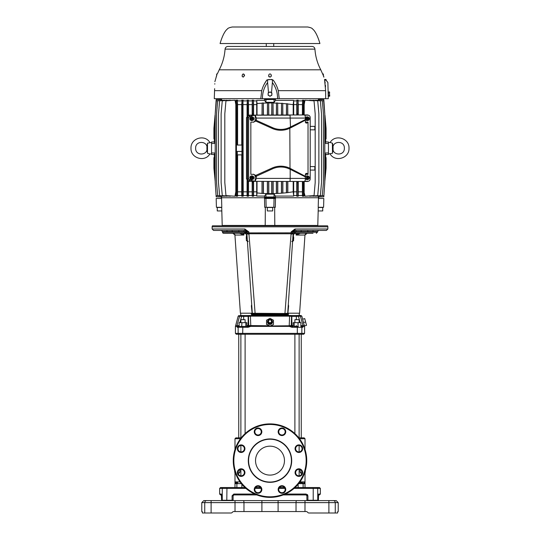 <?xml version="1.0" encoding="UTF-8"?>
<svg xmlns="http://www.w3.org/2000/svg" width="540" height="540" viewBox="0 0 540 540"><rect width="100%" height="100%" fill="white"/><g stroke="black" fill="none" stroke-linecap="round" stroke-linejoin="round"><path stroke-width="0.81" d="M304.992 234.806L299.599 313.2L287.928 313.2M305.046 233.341L301.185 233.341M295.603 233.341L296.156 233.631L296.163 235.055L304.884 235.055L307.145 233.341L304.891 235.049M292.059 241.441L293.591 240.631L293.409 234.677M288.306 304.459L288.617 306.011L287.881 313.2L288.461 313.2L288.347 314.854L286.841 314.071L279.511 314.071L286.747 314.071M293.146 233.341L293.146 233.341A3.186 3.186 -0.6 0 0 293.146 233.233L293.146 231.89A1.445 1.445 90 0 1 294.455 230.452L291.128 231.89L294.948 229.014L294.941 229.527M246.847 232.132L245.99 231.599L222.548 231.599L222.548 232.18A1.154 1.154 0 0 0 223.702 233.341L226.976 233.341M248.873 232.895L248.873 231.89L245.545 230.452A1.445 1.445 -90 0 1 246.854 231.89L248.873 231.89L244.775 229.001A1.445 0.628 90 0 0 245.403 230.445L246.132 231.64L245.538 232.18L246.854 232.254L246.854 231.89L246.854 232.848L248.873 232.895L248.933 233.766L248.873 232.895L293.146 232.848L291.128 233.759L291.128 232.895L291.067 233.766L248.933 233.766L255.163 314.071L253.159 314.071L260.489 314.071L255.163 314.071M246.591 234.677L246.26 237.56L247.205 238.478M244.64 233.28L223.702 233.341M247.037 236.041L247.037 236.034C246.767 234.394 245.808 233.496 244.148 233.341L245.538 232.18L222.548 232.18M237.924 448.679A3.213 3.213 0 0 0 243.419 450.954A3.213 3.213 0 0 0 239.909 445.709A3.213 3.213 0 0 0 237.924 448.679M237.924 472.588A3.213 3.213 0 0 0 241.144 475.801A3.213 3.213 0 0 0 244.357 472.588A3.213 3.213 0 0 0 241.144 469.375A3.213 3.213 0 0 0 237.924 472.588M254.833 489.49A3.213 3.213 0 0 0 260.321 491.764A3.213 3.213 0 0 0 260.321 487.222A3.213 3.213 0 0 0 254.833 489.49M295.643 472.588A3.213 3.213 0 0 0 301.131 474.863A3.213 3.213 0 0 0 297.628 469.618A3.213 3.213 0 0 0 295.643 472.588M295.643 448.679A3.213 3.213 0 0 0 298.856 451.899A3.213 3.213 0 0 0 302.076 448.679A3.213 3.213 0 0 0 298.856 445.466A3.213 3.213 0 0 0 295.643 448.679M278.741 431.777A3.213 3.213 0 0 0 284.229 434.052A3.213 3.213 0 0 0 284.229 429.502A3.213 3.213 0 0 0 278.741 431.777M233.253 460.634A36.747 36.747 0 0 1 270 423.887A36.747 36.747 0 0 1 306.747 460.634A36.747 36.747 0 0 1 270 497.381A36.747 36.747 0 0 1 233.253 460.634A36.747 36.747 0 0 1 270 423.887A36.747 36.747 0 0 1 306.747 460.634M301.354 326.423L301.961 326.423L301.037 326.423L300.922 325.559L304.391 325.782L303.48 322.549L304.432 325.89L306.531 325.33L304.736 318.62L302.623 319.187L303.48 322.549L305.633 321.975M261.259 431.777A3.213 3.213 0 0 0 258.046 428.558A3.213 3.213 0 0 0 254.833 431.777A3.213 3.213 0 0 0 258.046 434.99A3.213 3.213 0 0 0 261.259 431.777M278.741 489.49A3.213 3.213 0 0 0 281.954 492.71A3.213 3.213 0 0 0 285.167 489.49A3.213 3.213 0 0 0 281.954 486.277A3.213 3.213 0 0 0 278.741 489.49M304.513 473.263L305.296 472.19L305.296 470.86M302.049 472.19L300.105 472.19L300.105 470.185M300.105 472.19L301.732 474.194M234.704 470.86L234.704 472.19L235.487 473.263M239.895 469.625L239.895 472.19L237.951 472.19M239.895 472.19L238.268 474.194L239.895 472.19L239.895 470.178M255.535 460.634A14.465 14.465 0 0 1 270 446.168A14.465 14.465 0 0 1 284.465 460.634A14.465 14.465 0 0 1 270 475.099A14.465 14.465 0 0 1 255.535 460.634M270 482.335A21.701 21.701 0 0 0 291.701 460.634A21.701 21.701 0 0 0 270 438.932A21.701 21.701 0 0 0 248.299 460.634A21.701 21.701 0 0 0 270 482.335M270 334.24L238.748 334.24L238.748 437.859L240.881 437.859L235.859 437.859L234.988 438.73L240.496 438.73M299.504 438.73L305.012 438.73L304.142 437.859L299.12 437.859M235.339 483.638L236.878 483.638A0.871 0.857 90 0 1 237.742 482.767L236.203 482.767A0.871 0.864 -90 0 0 235.339 483.638L234.988 481.903L236.203 482.767M240.03 481.903L234.988 481.903L234.988 487.546L231.518 487.546M318.566 494.161L318.404 500.276A0.871 0.857 90 0 1 318.33 500.6A0.871 0.871 0 0 0 318.404 500.276L306.896 500.276A0.871 0.871 0 0 0 306.956 500.6A0.871 0.871 0 0 1 306.896 500.276L306.896 495.788A0.871 0.871 0 0 0 306.362 494.991M233.867 494.93A0.871 0.871 0 0 1 233.975 494.924L233.105 495.788A0.871 0.871 0 0 1 233.185 495.437M233.375 495.167L233.375 495.167A0.871 0.871 0 0 1 233.834 494.937M306.828 495.457L307.915 495.788L306.173 494.053L306.025 494.924L306.896 495.788L306.025 494.924A0.871 0.871 0 0 1 306.194 494.937L306.194 494.937M306.281 494.964L306.518 495.079A0.871 0.871 0 0 1 306.625 495.167M318.499 494.559A0.871 0.857 -90 0 0 318.661 494.053L320.348 494.053L319.478 494.924L318.445 494.924M306.025 494.924L283.216 494.924L306.025 494.924M233.975 494.924A0.871 0.871 0 0 0 233.442 495.106A0.871 0.871 0 0 1 233.975 494.924L256.784 494.924L233.975 494.924L233.827 494.053L232.085 495.788L233.105 495.788L233.105 500.276A0.871 0.871 0 0 1 233.044 500.6A0.871 0.871 0 0 0 233.105 500.276L222.264 500.276L222.264 488.41L245.943 488.41M222.325 500.6A0.871 0.851 -90 0 1 222.264 500.276L221.609 500.276L221.339 494.053A0.871 0.857 90 0 0 221.501 494.559L221.596 495.788L221.569 494.924L220.523 494.924L219.652 494.053L219.652 488.41L222.264 488.41A0.871 0.851 90 0 1 223.115 487.546L226.955 487.546L220.523 487.546L219.652 488.41M219.652 494.053L221.366 494.06M307.355 494.512L307.679 494.924M227.462 487.546L244.978 487.546M255.488 487.546L260.604 487.546M279.396 487.546L284.513 487.546M295.022 487.546L319.478 487.546L320.348 488.41L313.22 488.41L313.207 500.6M294.057 488.41L313.22 488.41L313.045 487.546L312.538 487.546M308.482 487.546L305.012 487.546L305.012 481.903L299.97 481.903M299.336 482.767L302.258 482.767A0.871 0.857 90 0 1 303.122 483.638L304.661 483.638L305.012 481.903L303.797 482.767A0.871 0.864 90 0 1 304.661 483.638M268.556 322.11L270 323.365L270 322.913L268.556 322.11L268.556 320.49L270 319.687L271.445 320.49L271.445 322.11L270 322.913M270 323.365L271.445 322.11M273.469 320.612L273.469 324.486L270 326.066L266.531 324.128L266.531 320.254L270 318.317L273.469 320.254L273.469 324.128M270 319.531A2.525 2.444 180 0 1 272.525 321.975A2.525 2.444 180 0 1 270 324.412A2.525 2.444 180 0 1 267.476 321.975A2.525 2.444 180 0 1 270 319.531M298.316 326.423L289.238 325.964L270.79 325.964L270 326.41L270 326.066M270.79 325.964L289.224 325.782L289.251 326.369L291.978 327.294L291.843 326.423L293.132 326.423L293.132 322.663L300.881 322.663L300.881 326.423M273.469 324.486L271.127 325.782M270 326.41L269.21 325.964L250.756 325.964L247.901 326.423A0.871 0.864 90 0 0 248.758 325.559L248.846 325.593M250.776 325.782L250.412 316.156L248.427 316.386L248.758 325.559L268.873 325.782L266.531 324.128M268.873 325.782L269.21 325.964M266.531 324.486L266.531 320.612M270.209 319.801A2.025 1.958 180 0 1 272.025 321.853A2.025 1.958 180 0 1 270 323.703A2.025 1.958 180 0 1 267.975 321.853A2.025 1.958 180 0 1 269.791 319.801M245.828 322.663L246.868 322.663L246.868 326.423L248.157 326.423L242.183 326.423L245.828 326.423L245.828 322.663L239.119 322.663L239.119 326.423M250.749 326.369L248.022 327.294L237.181 327.294L236.871 325.964A0.871 0.857 90 0 0 236.939 325.782L239.598 316.156L236.939 325.782L239.078 325.559L238.964 326.423L236.844 325.964M241.954 322.663L241.684 326.423L242.183 326.423M236.77 326.369L235.42 326.369L235.42 333.369L236.291 334.24L303.709 334.24L299.12 334.24L299.12 438.217M248.022 327.294L248.157 326.423M235.42 333.369L238.147 333.369L238.147 327.294A0.871 0.851 -90 0 1 238.997 326.423L238.039 326.423L237.181 327.294M241.684 326.423L239.389 326.423M292.1 326.423L292.1 326.423A0.871 0.864 -90 0 1 291.242 325.559L289.224 325.782L289.589 316.156L250.412 316.156L250.533 315.515L240.854 315.515L240.638 313.2M298.499 334.24L294.894 334.24L294.894 433.607M304.439 325.89L304.58 326.369L303.23 326.369L302.819 327.294L301.961 326.423L303.129 325.964L300.402 316.156L301.826 316.156L300.989 315.515L250.533 315.515L289.467 315.515L289.589 316.156L291.573 316.386A0.871 0.864 90 0 0 290.709 315.515L296.217 315.515L296.325 316.386L291.573 316.386L291.242 325.559L291.843 325.559L291.843 316.386A0.871 0.864 -90 0 0 290.986 315.515M249.291 315.515A0.871 0.864 -90 0 0 248.427 316.386L248.157 316.386A0.871 0.864 90 0 1 249.014 315.515L240.854 315.515M299.579 315.515A0.871 0.857 90 0 1 300.402 316.156L296.325 316.386L296.325 319.66M241.724 315.515L241.61 316.386L238.174 316.156L239.011 315.515M302.819 327.294L297.324 327.294L297.149 326.423L298.046 326.437L298.046 322.663M294.172 322.663L294.172 326.423L297.817 326.423M301.961 326.423L301.003 326.423A0.871 0.851 -90 0 1 301.853 327.294L301.853 333.369L304.58 333.369L303.709 334.24M327.868 226.827A1.735 1.735 0 0 0 327.544 225.815L212.456 225.815A1.735 1.735 0 0 0 212.132 226.827L327.868 226.827L327.868 229.001L294.948 229.014L294.597 230.445L293.341 231.174M295.981 230.445L295.981 231.599M301.185 230.445L301.185 231.599L301.185 230.445M307.82 230.445L307.82 231.599M313.025 230.445L313.025 231.599M251.525 305.141L251.384 306.011L251.525 305.141M226.976 230.445L226.976 231.599M232.18 230.445L232.18 231.599M238.815 230.445L238.815 231.599L238.815 230.445M244.019 230.445L244.019 231.599M241.758 233.341L242.716 233.341M240.03 233.341L242.757 233.341M239.666 233.341L240.746 233.489M232.18 233.341L232.855 233.341L235.116 235.055L243.837 235.055L243.844 233.631L242.825 233.631L244.013 234.677L243.837 235.055L239.638 233.341M235.069 234.677L232.855 233.341M263.588 314.854L276.413 314.854L276.527 314.138L263.473 314.138L263.588 314.854L251.654 314.854L252.295 313.315L253.044 314.098L251.654 314.854L251.539 313.2L252.119 313.2L240.401 313.2L234.887 234.556M234.34 233.888L233.699 233.496M244.397 233.341L243.844 233.631M291.128 233.759L291.067 234.191A3.186 1.026 -0 0 0 293.146 233.233L293.139 233.449A3.186 3.186 -176.1 0 0 293.146 233.233L293.146 231.89L293.868 231.896L293.146 231.89L293.868 230.641L294.01 231.599L294.725 230.263M287.071 314.037A0.871 0.871 0 0 1 286.841 314.071L287.705 313.261L293.139 233.449L291.067 234.191L284.938 313.47L287.705 313.261L288.347 314.854L276.413 314.854M252.119 313.2L251.384 306.011M248.204 241.522L247.293 240.631L246.409 240.631L247.941 241.441M247.205 238.525L246.26 237.62L246.409 240.631M246.854 233.341L246.854 233.341A3.186 3.186 176.1 0 1 246.854 233.233L246.854 232.254L246.854 233.233A3.186 3.186 0.6 0 0 246.861 233.449L245.376 232.598L245.221 232.916M246.854 233.233A3.186 1.026 0 0 0 248.933 234.191L246.861 233.449L246.854 232.619L246.854 233.233M248.873 233.759L246.854 232.848L246.854 231.89A1.445 1.445 -90 0 0 246.132 230.641L246.132 231.64L246.132 230.641L246.665 231.181M252.855 314.01A0.871 0.871 0 0 1 252.295 313.261L246.861 233.449M252.929 314.037A0.871 0.871 0 0 0 253.159 314.071L252.295 313.261L279.578 313.477L279.511 314.071L276.527 314.138L276.494 313.619M260.422 313.477L260.489 314.071L251.107 314.071M263.507 313.619L263.473 314.138L260.489 314.071M287.705 313.315L286.956 314.098M287.631 313.565A0.871 0.871 0 0 1 287.145 314.01M279.578 313.477L284.938 313.47L284.837 314.071M245.052 229.014L245.545 230.452L213.577 230.445L212.132 229.001L212.132 226.827M245.403 230.445L246.422 230.864M246.314 237.188L246.483 235.811M299.147 315.515L299.363 313.2M293.146 232.328L293.139 233.449L294.624 232.598L295.846 233.341L313.025 233.341M292.633 240.928L291.796 241.522M293.146 232.848L293.146 232.429M294.165 230.513A1.445 1.445 90 0 0 293.146 231.89L291.128 231.89L291.128 232.895M293.719 230.681L294.408 230.459M327.868 229.001L326.423 230.445L294.597 230.445A1.445 0.628 -90 0 0 295.225 229.001M305.755 233.341L307.82 233.341M294.01 231.599L317.453 231.599L317.453 232.18L294.462 232.18L294.624 232.598M294.462 232.18L293.868 231.64M293.146 231.89L293.868 230.641L294.597 230.445L293.429 231.032M292.964 236.034C293.234 234.394 294.192 233.496 295.853 233.341M295.312 233.388L295.67 233.347M292.707 240.631L293.558 240.631M293.375 240.968L293.74 237.627L292.795 238.525M292.795 238.478L293.74 237.566M299.97 233.341L297.243 233.341M297.284 233.341L299.68 233.341M300.355 233.341L296.163 235.055L295.988 234.677L297.175 233.631L296.156 233.631M296.163 235.055L297.614 234.137M298.134 233.888L298.681 233.665M245.106 322.663L245.106 319.66L240.881 319.66L240.881 322.663M202.419 513L202.358 512.575L202.419 513L204.734 513L204.734 502.625L328.887 502.625L328.887 513L308.941 513L337.581 513L337.736 511.556L338.216 511.556L338.216 502.625L336.191 500.6L333.254 500.6L336.191 500.6M204.734 513L231.059 513A1.445 1.445 0 0 0 232.085 512.575L232.686 511.974A1.445 1.445 0 0 1 233.705 511.556L234.698 511.556M232.686 511.974A1.445 1.445 0 0 1 233.705 511.556L306.295 511.556A1.445 1.445 0 0 1 307.314 511.974L307.915 512.575A1.445 1.445 0 0 0 308.941 513M211.113 513L211.113 500.6L206.746 500.6L333.254 500.6A2.025 2.005 90 0 1 335.266 502.625L338.216 502.625M304.985 511.556L304.985 500.6L296.649 500.6A2.025 0.628 90 0 0 296.028 502.625L296.028 511.556M203.81 500.6L206.746 500.6A2.025 2.005 90 0 0 204.734 502.625L201.785 502.625L203.81 500.6M201.785 502.625L201.785 511.556L202.325 511.974L202.264 511.556M202.358 512.575L202.325 511.974L202.358 512.575M337.736 511.556L337.642 512.575M306.295 511.556A1.445 1.445 0 0 1 307.314 511.974L307.915 512.575M299.12 322.663L299.12 319.66L294.894 319.66L294.894 322.663M270 43.538L220.084 43.538C222.338 35.674 225.106 30.719 227.381 29.025C227.792 28.208 229.446 27.533 232.335 27L307.665 27C310.554 27.533 312.208 28.208 312.62 29.025C314.894 30.719 317.662 35.674 319.916 43.538L270 43.538M227.927 46.44L312.073 46.44C313.726 46.589 314.685 47.48 314.935 49.127L225.065 49.127C225.315 47.48 226.274 46.589 227.927 46.44M308.117 177.579L309.002 177.957L307.82 177.579L308.435 176.222A1.782 1.674 90 0 0 306.916 179.213L306.7 179.26A1.782 1.674 90 0 0 307.206 179.476L307.233 178.376M308.063 176.04A1.782 1.674 90 0 0 307.928 176.006L307.618 177.363L307.031 177.741M308.435 176.222L308.077 177.181L307.739 177.032M308.077 177.181L306.734 176.985L306.531 177.525L307.415 177.903L306.916 179.213M306.734 176.985L307.193 177.309M309.002 177.957L308.799 178.497L307.618 178.119L307.564 178.517M307.949 177.633L307.766 178.119M307.915 178.119L307.206 179.476M307.969 176.013L307.598 175.912A1.883 1.769 90 0 0 306.511 179.489A1.883 1.769 90 0 0 307.598 179.564L308.158 179.422A1.728 1.627 90 0 0 308.617 176.269M307.422 179.429A1.728 1.627 90 0 0 308.158 179.422M329.576 95.216L329.488 91.901L328.3 91.935L328.415 96.275L329.603 96.242L329.758 95.728L329.576 95.216L328.388 95.249M329.603 96.242L329.522 93.049L328.327 93.083M329.67 92.408L329.488 91.901M329.522 93.049L329.515 91.942M329.623 96.201L329.758 95.728M324.797 182.547L323.818 196.857L318.384 196.999L318.634 197.748L221.366 197.748L221.616 196.999L216.182 196.857L215.204 182.547M221.724 207.468L217.262 207.468L217.262 210.944L221.819 210.944M270 207.468L267.32 207.468L267.32 210.944L272.68 210.944L272.68 207.468L270 207.468M318.182 210.944L322.738 210.944L322.738 207.468L318.276 207.468M265.343 207.299L265.194 225.437L222.21 225.437L221.717 207.299M265.194 225.437L317.79 225.437L318.283 207.299M274.685 211.208L274.698 212.146M274.05 198.47L275.495 198.47L275.312 207.299L273.875 207.299L274.05 198.47L264.506 198.47L264.688 207.299L266.125 207.299L265.95 198.47M273.875 207.299L266.125 207.299M216.412 207.299L216.182 198.47L221.576 198.47L221.785 207.299L216.412 207.299M323.588 207.299L323.818 198.47L318.425 198.47L318.215 207.299L323.588 207.299M221.265 198.47L221.245 197.748L318.755 197.748L318.735 198.47M265.214 223.034L265.248 219.483M274.806 225.437L274.658 207.299M215.183 181.373L213.921 168.244L215.204 181.616L214.34 171.72L214.34 154.062L215.204 153.833M215.204 142.614L214.34 142.385L214.34 124.74L215.204 114.838L213.921 128.203L215.069 115.081L213.921 128.203L213.921 138.821L214.34 138.834M324.797 142.614L325.661 142.385L325.661 124.74L324.797 114.865L325.661 124.74M324.797 181.582L325.661 171.713L325.661 154.062L324.797 153.833M310.21 126.38L314.84 126.38L314.84 129.85L310.21 129.85M310.21 170.073L314.84 170.073L314.84 166.597L310.21 166.597M241.927 151.409L241.927 154.879L237.296 154.879L237.296 151.409M237.263 182.554L237.303 195.676L236.385 195.629L236.425 182.507L237.263 182.554L237.263 151.409L241.96 151.409L241.96 145.044L237.263 145.044L237.263 113.9L236.425 113.94L236.385 100.825L237.303 100.778L237.263 113.9M214.34 157.613L213.921 157.626L213.921 168.244M215.204 143.444L211.552 143.505L211.552 154.447L214.34 154.541M215.204 153.002L211.552 152.948M214.34 141.905L211.552 142.007L211.552 143.505M325.661 138.834L326.079 138.821L326.079 128.203L324.932 115.081L326.079 128.203M325.661 171.72L324.797 181.616L326.079 168.251L326.079 157.626L325.661 157.613M324.797 143.444L328.448 143.505L328.448 154.447L325.661 154.541M324.797 153.002L328.448 152.948M325.661 141.905L328.448 142.007L328.448 143.505M281.549 114.946L281.549 103.248L281.428 114.946M282.751 114.946L282.751 103.343L282.872 114.946M281.549 103.248L282.751 103.343M286.504 114.946L286.504 103.694L286.382 114.946M287.705 114.946L287.705 103.822L287.827 114.946M286.504 103.694L287.705 103.822M262.008 114.946L262.13 103.019L262.13 114.946M263.331 114.946L263.331 102.958L263.453 114.946M262.13 103.019L263.331 102.958M267.354 114.946L267.476 102.836L267.476 114.946M268.677 114.946L268.677 102.823L268.799 114.946M267.476 102.836L268.677 102.823M271.708 114.946L271.829 102.823L271.829 114.946M273.024 114.946L273.024 102.843L273.152 114.946M271.829 102.823L273.024 102.843M276.352 114.946L276.473 102.951L276.473 114.946M277.675 114.946L277.675 103.005L277.796 114.946M276.473 102.951L277.675 103.005M282.751 181.501L282.751 193.111L286.504 192.76L286.504 181.501M282.872 181.501L282.872 192.935M277.675 181.501L277.675 193.441L281.549 193.199L281.549 181.501M281.428 193.043L281.428 181.501M282.751 193.111L281.549 193.199M287.705 181.501L287.705 192.632L293.2 191.781L293.2 181.501M287.827 181.501L287.827 192.456M286.382 192.611L286.382 181.501M287.705 192.632L286.504 192.76M263.331 181.501L263.331 193.489L267.476 193.617L267.476 181.501M263.453 181.501L263.453 193.327M256.716 195.548L253.577 195.548L253.597 191.842L256.696 191.842L256.716 196.067L257.026 192.929L262.13 193.435L262.13 181.501M262.008 193.259L262.008 181.501M263.331 193.489L262.13 193.435M268.677 181.501L268.677 193.631L271.829 193.624L271.829 181.501M268.799 181.501L268.799 193.462M267.354 193.441L267.354 181.501M268.677 193.631L267.476 193.617M273.024 181.501L273.024 193.603L276.473 193.496L276.473 181.501M273.152 181.501L273.152 193.435M271.708 193.455L271.708 181.501M273.024 193.603L271.829 193.624M277.675 193.441L276.473 193.496M277.796 181.501L277.796 193.273M276.352 193.334L276.352 181.501M296.959 195.831L297 182.709L297.979 182.662L298.019 195.784L296.784 196.209L298.235 196.209L298.019 195.784M303.575 182.507L303.615 195.629L302.697 195.676L302.738 182.554L303.575 182.507L303.575 181.501M248.225 182.547L248.265 195.676L247.347 195.642L247.388 182.52L248.225 182.547L248.225 181.103M242.926 182.547L242.966 195.676L242.048 195.635L242.089 182.513L242.926 182.547L242.926 113.9L242.089 113.933L242.048 100.818L242.966 100.778L242.926 113.9M247.388 113.933L247.347 100.811L248.265 100.778L248.225 113.9L247.388 113.933L247.388 115.783M297 113.744L296.959 100.622L298.019 100.669L297.979 113.785L297 113.744L297 114.946M302.738 113.9L302.697 100.778L303.615 100.825L303.575 113.94L302.738 113.9L302.738 114.946M252.389 195.757L252.43 182.635L253.361 182.662L253.402 195.784L252.389 195.757L252.194 196.209L253.577 196.209L253.402 195.784M252.43 113.812L252.389 100.69L253.402 100.663L253.361 113.785L252.43 113.812L252.43 114.946M221.616 100.325L221.616 99.455L216.182 99.59L215.204 113.9L216.358 100.798L215.204 113.9L215.204 182.527M214.34 124.74L215.204 114.865M216.554 113.9L217.701 100.778L216.554 113.9M218.477 113.9L219.625 100.778L218.477 113.9M221.123 113.9L222.271 100.778L221.123 113.9M224.809 113.9L225.956 100.778L224.809 113.9M224.809 182.507L225.97 195.629L224.809 182.554L224.809 113.94M221.123 182.513L222.278 195.635L221.123 182.554L221.123 113.933M218.477 182.52L219.632 195.642L218.477 182.547L218.477 113.927M216.554 182.527L217.708 195.649L216.554 182.547L216.554 113.927M214.34 171.713L215.204 181.582M323.447 182.547L322.299 195.669L323.447 182.547M321.523 182.547L320.375 195.676L321.523 182.547M318.877 182.547L317.729 195.676L318.877 182.547M315.191 182.554L314.044 195.676L315.191 182.554M324.797 182.534L324.797 113.92L323.642 100.798L324.797 113.9L323.818 99.59L318.384 99.455L318.384 100.325M323.447 113.927L322.292 100.805L323.447 113.9L323.447 182.527M321.523 113.933L320.369 100.811L321.523 113.9L321.523 182.52M318.877 113.933L317.723 100.818L318.877 113.9L318.877 182.513M315.191 113.94L314.03 100.825L315.191 113.9L315.191 182.507M243.236 191.842L247.07 191.842L247.091 195.548L243.216 195.548L242.966 100.778M237.6 191.842L241.745 191.842L241.765 195.548L237.573 195.548L237.6 154.879M293.686 191.842L296.764 191.842L296.784 195.548L293.659 195.548L293.686 181.501M235.825 191.842L236.068 195.548L235.069 195.548L235.825 191.842L235.825 104.612L235.069 100.238L225.97 100.825M303.959 191.842L304.931 195.548L303.932 195.548L303.959 181.501M298.256 191.842L302.4 191.842L302.427 195.548L298.235 195.548L298.256 181.501M248.522 191.842L252.173 191.842L252.194 195.548L248.501 195.548L248.522 181.224M247.347 100.811L247.07 104.612L243.236 104.612M247.091 100.906L243.216 100.906M242.048 100.818L241.745 104.612L237.6 104.612L237.303 100.778M241.765 100.906L237.573 100.906M236.385 100.825L236.068 100.238L235.825 104.612M236.068 100.906L235.069 100.906M314.03 100.825L304.931 100.238L304.175 104.612L303.932 100.238L303.615 100.825M304.931 100.906L303.932 100.906M302.697 100.778L302.4 104.612L298.256 104.612L298.019 100.669M302.427 100.906L298.235 100.906M296.959 100.622L296.764 104.612L293.686 104.612L293.659 100.379L293.2 104.666L287.827 103.991M296.784 100.906L293.659 100.906M252.389 100.69L252.173 104.612L248.522 104.612L248.265 100.778M252.194 100.906L248.501 100.906M262.008 103.187L257.026 103.525L256.716 100.379L256.696 104.612L253.597 104.612L253.402 100.663M256.716 100.906L253.577 100.906M221.616 99.455L216.182 99.59M318.634 98.699L318.384 99.455M323.818 99.59L318.634 99.455M265.95 102.303L274.05 102.303L275.508 100.379L275.508 99.455L264.492 99.455L264.492 100.379L265.95 102.303L265.95 99.59L264.492 99.455M275.508 99.455L265.95 99.59M264.492 196.999L275.508 196.999L264.492 196.999L264.492 196.067L265.95 194.15L274.05 194.15L275.508 196.067L275.508 196.999M274.05 194.15L274.05 196.857M265.95 194.15L265.95 196.857M318.384 196.999L318.384 196.121M221.616 196.121L221.616 196.999M274.05 102.303L274.05 99.59M253.361 114.946L253.361 113.785M297.979 114.946L297.979 113.785M252.43 181.501L252.43 182.635M253.361 181.501L253.361 182.662M297 181.501L297 182.709M297.979 181.501L297.979 182.662M256.696 191.842L256.696 181.501M257.026 192.929L257.026 181.501M293.2 191.781L293.659 195.548M293.686 114.946L293.686 104.612M293.2 114.946L293.2 104.666M257.026 114.946L257.026 103.525M256.696 114.946L256.696 104.612M314.044 100.778L304.931 100.238M317.729 100.778L309.676 100.238L317.723 100.818M320.375 100.778L312.971 100.238L320.369 100.811M322.299 100.778L315.326 100.238L322.292 100.805M323.649 100.778L316.973 100.238L323.642 100.798M235.069 100.238L225.956 100.778M222.278 100.818L230.324 100.238L222.271 100.778M219.632 100.811L227.029 100.238L219.625 100.778M217.708 100.805L224.674 100.238L217.701 100.778M216.358 100.798L223.027 100.238L216.351 100.778M302.427 100.238L303.932 100.238M236.068 100.238L237.573 100.238M241.765 100.238L243.216 100.238M247.091 100.238L248.501 100.238M314.03 195.629L304.931 196.209L314.044 195.676M317.723 195.635L309.676 196.209L317.729 195.676M320.369 195.642L312.971 196.209L320.375 195.676M322.292 195.649L315.326 196.209L322.299 195.669M323.642 195.649L316.973 196.209L323.649 195.669M225.956 195.676L235.069 196.209L225.97 195.629M222.271 195.676L230.324 196.209L222.278 195.635M219.625 195.676L227.029 196.209L219.632 195.642M217.701 195.669L224.674 196.209L217.708 195.649M216.351 195.669L223.027 196.209L216.358 195.649M302.697 195.676L302.427 196.209L303.932 196.209L303.615 195.629M236.385 195.629L236.068 196.209L237.573 196.209L237.303 195.676M242.048 195.635L241.765 196.209L243.216 196.209L242.966 195.676M247.347 195.642L247.091 196.209L248.501 196.209L248.265 195.676M253.577 196.209L253.577 195.548M253.597 191.842L253.597 181.501M248.225 115.351L248.225 113.9M248.501 196.209L248.501 195.548M248.522 115.222L248.522 104.612M247.388 182.52L247.388 180.664M247.07 191.842L247.07 180.36M247.07 116.093L247.07 104.612M247.091 195.548L247.091 196.209M243.216 196.209L243.216 195.548M241.745 191.842L241.745 154.879M241.765 195.548L241.765 196.209M242.089 182.513L242.089 113.933M241.745 145.044L241.745 104.612M237.573 196.209L237.573 195.548M236.425 182.507L236.425 113.94M236.041 191.842L236.041 104.612M236.068 195.548L236.068 196.209M302.738 182.554L302.738 181.501M302.4 191.842L302.4 181.501M302.4 114.946L302.4 104.612M302.427 195.548L302.427 196.209M303.575 114.946L303.575 113.94M296.764 191.842L296.764 181.501M296.784 195.548L296.784 196.209M235.069 196.209L235.069 195.548M296.784 100.238L298.235 100.238M298.235 196.209L298.235 195.548M298.256 114.946L298.256 104.612M296.764 114.946L296.764 104.612M252.194 100.238L253.577 100.238M252.173 191.842L252.173 181.501M252.173 114.946L252.173 104.612M252.194 195.548L252.194 196.209M253.597 114.946L253.597 104.612M286.382 103.842L282.872 103.518M293.659 100.379L275.508 100.379M264.492 100.379L256.716 100.379M267.354 103.005L263.453 103.12M271.708 102.992L268.799 102.985M276.352 103.113L273.152 103.012M281.428 103.403L277.796 103.181M275.508 196.067L293.659 196.067M237.6 145.044L237.6 104.612M304.175 191.842L304.175 181.501M304.175 114.946L304.175 104.612M303.959 114.946L303.959 104.612M303.932 196.209L303.932 195.548M304.931 195.548L304.931 196.209M267.476 99.455L267.476 98.699M272.525 98.699L272.525 99.455M221.366 98.699L221.366 99.455M267.476 196.999L267.476 197.748M318.634 197.748L318.634 196.999L323.818 196.864M272.525 197.748L272.525 196.999M256.716 196.067L264.492 196.067M250.452 177.451L250.452 177.451A1.782 1.674 90 0 0 250.452 178.031L250.452 178.031M251.417 178.031L251.417 177.451M253.746 178.031A1.782 1.674 90 0 0 253.746 177.451M252.781 178.031L252.781 177.451M252.572 176.438L252.572 177.451L252.572 176.438L252.025 176.438L252.025 177.451L250.695 177.451A1.728 1.627 90 0 1 252.686 176.06L252.126 175.912A1.883 1.769 90 0 0 249.939 177.741A1.883 1.769 90 0 0 252.126 179.564L252.686 179.422A1.728 1.627 90 0 0 253.901 178.031L252.025 178.173M252.572 178.031L252.572 179.044L252.025 179.044L252.025 178.031L250.695 178.031A1.728 1.627 90 0 0 252.686 179.422M252.572 179.044L252.275 178.173M252.41 177.451L252.41 178.031M251.593 177.451L251.593 178.031M252.572 177.451L253.901 177.451A1.728 1.627 90 0 0 252.686 176.06M249.959 181.271L248.67 178.862C249.453 180.016 251.633 180.785 255.191 181.157L256.365 178.382L290.196 178.382L290.196 169.324L305.357 176.897L305.357 178.382C305.242 180.468 304.972 181.433 304.553 181.271L308.023 181.271C309.339 181.13 310.068 180.353 310.21 178.956L310.21 117.497C310.068 116.1 309.339 115.324 308.023 115.182L304.553 115.182C304.972 115.02 305.242 115.985 305.357 118.071L305.357 119.556L297.398 123.586A0.871 0.344 -116.4 0 0 297.398 124.369L290.014 128.149A21.114 21.087 -90 0 1 272.167 128.425L255.737 121.048L256.365 120.373L272.551 127.642A20.257 20.23 90 0 0 289.676 127.379L297.398 123.586M290.513 168.554L290.196 169.324L289.818 169.142L290.156 168.372L305.174 176.209L305.316 176.884M306.855 173.3L305.822 174.332L308.029 174.332L308.029 122.135L308.029 174.319L306.855 173.3L305.721 173.576L305.174 176.209M305.262 122.047L306.855 123.154L308.029 122.135M306.855 123.154L305.721 122.877L305.174 120.238L297.398 124.369M256.365 178.382L256.365 176.202L255.191 176.607C255.062 175.23 254.347 174.467 253.051 174.332L250.844 174.332L250.844 122.121L253.051 122.121C254.347 121.986 255.062 121.223 255.191 119.846L255.191 115.297C251.633 115.668 249.453 116.438 248.67 117.592L249.797 115.182L290.048 115.182L290.513 127.899M289.818 169.142L289.676 169.074A20.257 20.23 90 0 0 272.551 168.811L256.365 176.202M305.357 118.071L256.365 118.071L256.365 120.373M252.686 117.032A1.728 1.627 90 0 0 250.877 117.869L252.133 118.341L252.45 117.389L252.963 117.585L252.646 118.537L253.894 119.009A1.728 1.627 90 0 0 252.686 117.032L252.126 116.89A1.883 1.769 90 0 0 250.391 119.975A1.883 1.769 90 0 0 252.126 120.535L252.686 120.393A1.728 1.627 90 0 0 253.712 119.556L252.464 119.084L252.14 120.035L251.633 119.84L251.951 118.888L250.695 118.415A1.728 1.627 90 0 0 252.686 120.393M248.67 178.862L248.67 117.592M255.191 181.157L255.191 176.607M249.797 181.271C248.501 181.103 247.786 180.333 247.651 178.956L247.651 117.497C247.786 116.12 248.501 115.351 249.797 115.182M308.158 117.032A1.728 1.627 90 0 0 306.166 118.422L307.496 118.422L307.496 117.41L308.036 117.41L308.036 118.422L309.366 118.422A1.728 1.627 90 0 0 308.158 117.032L307.598 116.89A1.883 1.769 90 0 0 305.404 118.712A1.883 1.769 90 0 0 307.598 120.535L308.158 120.393A1.728 1.627 90 0 0 309.366 119.003L308.036 119.003L308.036 120.015L307.496 120.015L307.496 119.003L306.166 119.003A1.728 1.627 90 0 0 308.158 120.393M305.822 122.121L308.029 122.121M305.822 174.332L305.262 174.407M305.316 119.57L305.174 120.238M250.844 122.121L253.051 122.121M256.365 118.071L255.191 115.297M253.051 174.332L250.844 174.332M256.365 176.081L255.737 175.406L272.167 168.028A21.114 21.087 -90 0 1 290.014 168.305L289.818 127.312M253.442 174.197L255.737 175.406M255.737 121.048L253.442 122.256M297.385 172.861A0.871 0.344 116.4 0 1 297.398 172.085M248.765 181.332L247.847 180.934L246.503 178.801L246.503 117.646L247.847 115.513L248.765 115.115L247.421 117.248L247.421 179.199L248.765 181.332L307.719 181.501L309.103 180.968M309.116 115.493L307.719 114.946L248.765 115.115M250.877 117.869L250.634 117.848A1.782 1.674 90 0 0 250.452 118.395L250.695 118.415M253.591 119.509A1.782 1.674 90 0 0 253.746 119.03L252.477 118.584L252.308 119.084M251.39 118.678L251.552 118.199L251.559 118.739M252.673 119.165L252.828 118.685M252.646 118.537L252.146 118.307M252.464 119.084L251.87 119.124M252.133 118.341L251.708 118.294M250.634 117.848L251.552 118.199M252.14 120.035L252.119 119.219M252.963 117.585L252.396 118.402M209.851 142.479C204.944 133.927 190.458 138.206 191.005 148.223C190.458 158.24 204.944 162.526 209.851 153.968L207.502 153.252L206.969 149.85C205.949 155.655 195.338 155.608 195.635 148.223C195.338 140.839 205.949 140.792 206.969 146.603L207.502 143.201L211.552 142.439M209.851 153.968L211.552 154.015M207.502 143.201L207.502 153.252M268.09 95.108L268.151 92.934L269.102 92.414A1.883 1.883 180 0 1 270.986 92.468L271.91 93.042L271.85 95.243L269.939 96.275L268.09 95.135L269.939 96.242L271.85 95.209L271.91 93.042M269.102 92.414L270.061 91.901L270.986 92.468A1.883 1.883 180 0 1 270.898 95.722A1.883 1.883 180 0 1 268.117 94.014A1.883 1.883 180 0 1 269.102 92.414M244.505 75.85L243.533 73.973M244.337 75.836L244.364 75.181A1.202 1.04 -87 0 0 242.285 75.181L242.163 76.167L243.175 77.159L244.579 75.559M217.242 74.081L219.22 69.815L320.78 69.815L323.183 75.188L322.718 73.967L323.339 73.953L323.386 75.742M323.365 75.181L323.892 77.159L323.386 75.877M271.343 76.073L271.188 75.58L271.323 76.167L270.135 77.159L271.323 76.167M270.135 77.159L268.677 76.167L268.799 75.168A1.202 1.202 180 0 1 270 73.967A1.202 1.202 180 0 1 271.202 75.161L271.37 75.89M267.03 79.832L271.877 79.461L273.226 80.123C275.582 83.335 277.263 86.846 278.269 90.659L279.234 98.699L325.674 98.699L325.613 90.659L324.547 79.461L326.072 79.461L324.547 79.461M324.904 81.324L325.026 82.046M325.114 82.613L325.181 83.113M325.404 85.145L325.519 86.764M278.262 90.619L277.445 87.838M216.824 75.175L216.81 75.202C217.404 73.642 217.404 73.642 216.81 75.202L216.128 77.099M216.108 77.159L216.614 75.877M216.466 76.167L216.668 75.6M243.175 77.159L242.082 76.167L242.312 75.546L242.116 75.85M269.176 79.461L266.774 80.123L267.57 80.183L267.617 82.526C264.141 87.244 262.406 92.637 262.426 98.699L260.766 98.699L261.731 90.659C262.73 86.852 264.411 83.342 266.774 80.123L265.201 82.6M265.066 82.823L263.75 85.145M214.792 84.139L214.805 83.68M261.731 90.659L214.562 90.659C214.974 78.941 214.974 78.941 214.562 90.659L214.279 98.699L260.766 98.699M268.799 75.168L268.799 75.161A1.202 1.202 180 0 0 268.799 75.195L268.63 75.89M269.075 76.869L268.677 76.167M279.234 98.699L277.574 98.699C277.601 92.664 275.873 87.278 272.383 82.526L272.43 80.183L273.226 80.123L270.824 79.461M326.072 79.461L326.093 80.183L324.662 80.123L326.093 80.183L327.881 82.526L328.3 98.699L325.674 98.699M327.078 81.378L326.099 80.392M271.485 92.779L272.383 82.526M268.508 92.738L267.617 82.526M262.426 98.699L277.574 98.699M214.576 90.362L214.63 88.661M217.276 73.98L216.662 73.967L216.614 75.742M271.202 75.168L271.202 75.161A1.202 1.202 180 0 1 271.202 75.195L271.181 75.877M332.964 150.431L332.498 153.252L328.448 154.015M333.031 149.85L333.031 149.85A28.175 28.175 0 0 0 333.031 146.603L333.031 146.597C334.051 140.792 344.662 140.839 344.365 148.223C344.662 155.608 334.051 155.655 333.031 149.85M330.149 153.968C335.057 162.526 349.542 158.24 348.995 148.223C349.542 138.206 335.057 133.927 330.149 142.479L332.498 143.201L332.964 146.016M330.149 142.479L328.448 142.439M332.498 153.252L332.357 143.201M305.917 118.422L305.917 118.422A1.782 1.674 90 0 0 305.917 119.003L305.917 119.003M309.218 119.003A1.782 1.674 90 0 0 309.218 118.422M306.889 119.003L306.889 118.422M307.058 118.422L307.058 119.003M308.246 119.003L308.246 118.422M307.874 118.422L307.874 119.003M308.036 118.422L307.496 118.28M308.036 119.003L307.496 119.144M308.036 120.015L307.739 119.144M308.036 117.41L307.739 118.28M298.134 487.546L298.134 484.272M236.878 487.546L236.878 483.638L241.34 483.638M238.457 451.366A3.794 3.794 0 0 1 239.693 445.176A3.794 3.794 0 0 1 243.824 451.366A3.794 3.794 0 0 1 238.457 451.366M241.144 476.381A3.794 3.794 0 0 1 237.35 472.588A3.794 3.794 0 0 1 241.144 468.794A3.794 3.794 0 0 1 244.937 472.588A3.794 3.794 0 0 1 241.144 476.381M260.732 492.176A3.794 3.794 0 0 1 254.252 489.49A3.794 3.794 0 0 1 260.732 486.81A3.794 3.794 0 0 1 260.732 492.176M296.176 475.268A3.794 3.794 0 0 1 297.405 469.085A3.794 3.794 0 0 1 301.543 475.268A3.794 3.794 0 0 1 296.176 475.268M298.856 452.473A3.794 3.794 0 0 1 295.063 448.679A3.794 3.794 0 0 1 298.856 444.886A3.794 3.794 0 0 1 302.65 448.679A3.794 3.794 0 0 1 298.856 452.473M284.634 434.457A3.794 3.794 0 0 1 278.161 431.777A3.794 3.794 0 0 1 284.634 429.091A3.794 3.794 0 0 1 284.634 434.457M306.166 460.634A36.166 36.166 0 0 0 270 424.467A36.166 36.166 0 0 0 233.834 460.634A36.166 36.166 0 0 0 270 496.8A36.166 36.166 0 0 0 306.166 460.634M254.252 431.777A3.794 3.794 0 0 1 258.046 427.984A3.794 3.794 0 0 1 261.839 431.777A3.794 3.794 0 0 1 258.046 435.571A3.794 3.794 0 0 1 254.252 431.777M285.748 489.49A3.794 3.794 0 0 1 281.954 493.283A3.794 3.794 0 0 1 278.161 489.49A3.794 3.794 0 0 1 281.954 485.696A3.794 3.794 0 0 1 285.748 489.49M270 439.223A21.411 21.411 0 0 1 291.411 460.634A21.411 21.411 0 0 1 270 482.045A21.411 21.411 0 0 1 248.589 460.634A21.411 21.411 0 0 1 270 439.223M241.866 487.546L241.866 484.272M316.885 487.546A0.871 0.851 90 0 1 317.736 488.41L317.736 500.276A0.871 0.851 90 0 1 317.675 500.6M307.915 495.788L307.901 500.6M318.472 494.573L318.404 500.276L318.418 495.221M306.173 494.053L285.282 494.053M254.718 494.053L233.827 494.053M226.793 500.6L226.955 487.546M221.67 500.6A0.871 0.857 -90 0 1 221.609 500.276L221.609 500.276A0.871 0.871 0 0 0 221.663 500.6A0.871 0.871 0 0 1 221.596 500.276L221.528 494.573M232.099 500.6L232.085 495.788M255.015 488.41L261.077 488.41M278.924 488.41L284.985 488.41M303.122 487.546L303.122 483.638L298.661 483.638M289.251 326.369L270.068 326.369M242.851 326.423L242.676 333.369L238.147 333.369A0.871 0.851 90 0 0 238.997 334.24M269.933 326.369L250.742 326.369M242.851 334.24L242.676 333.369L297.324 333.369L297.149 334.24M291.978 327.294L297.324 327.294L297.324 333.369L301.853 333.369A0.871 0.851 90 0 1 301.003 334.24M243.675 319.66L243.675 316.386L248.157 316.386L248.157 325.559L248.758 325.559M246.868 325.559L248.157 325.559A0.871 0.864 -90 0 1 247.293 326.423M235.42 326.369L235.595 325.782L236.939 325.782M300.125 322.663L298.276 315.515M240.422 315.515L240.422 315.515A0.871 0.857 -90 0 0 239.598 316.156M243.783 315.515L243.675 316.386L241.61 316.386L239.875 322.663M292.707 326.423A0.871 0.864 90 0 1 291.843 325.559L293.132 325.559M303.23 326.369L303.129 325.964L304.479 325.964M296.325 325.559L296.44 326.423M244.775 229.001L212.132 229.001M235.015 500.6L235.015 511.556M243.351 500.6A2.025 0.628 90 0 1 243.972 502.625L243.972 511.556M261.9 500.6L261.9 511.556M278.1 500.6L278.1 511.556M328.887 500.6L328.887 502.625L335.266 502.625L335.266 513M290.048 181.271L290.196 178.382L305.357 178.382M248.657 117.497L247.651 117.497M247.651 178.956L248.657 178.956M255.191 119.846L256.365 120.251M289.676 169.074L290.014 168.305M272.551 168.811L272.167 168.028M272.551 127.642L272.167 128.425M289.676 127.379L290.014 128.149M247.421 117.248L246.503 117.646M246.503 178.801L247.421 179.199M278.269 90.659L325.613 90.659M320.348 494.053L320.348 488.41M234.988 438.73L234.988 449.469M234.988 472.574L234.988 481.903M305.012 438.73L305.012 449.469M305.012 472.574L305.012 481.903M245.106 433.607L245.106 334.24M240.881 475.794L240.881 469.382M240.881 451.886L240.881 445.473M240.881 438.217L240.881 334.24M301.826 316.156L302.636 319.181M238.174 316.156L235.595 325.782M304.58 326.369L304.58 333.369M246.854 231.89L246.132 230.641L246.625 231.113M222.548 231.599L221.387 230.445M317.453 232.18L316.298 233.341M317.453 231.599L318.613 230.445M307.145 233.341L305.721 233.847M305.674 233.888L305.316 234.266M301.253 437.859L301.253 334.24M299.12 475.794L299.12 469.382M299.12 451.886L299.12 445.473M273.726 43.538L273.726 46.44M224.066 225.815L224.066 225.437M315.934 225.815L315.934 225.437M221.366 196.999L216.182 196.864M206.969 146.603A28.175 28.175 0 0 0 206.969 149.85M219.22 69.815C222.615 63.328 224.566 56.43 225.065 49.127M214.88 81.662L216.621 75.688M320.78 69.815C317.385 63.328 315.434 56.43 314.935 49.127M266.274 43.538L266.274 46.44"/></g></svg>
